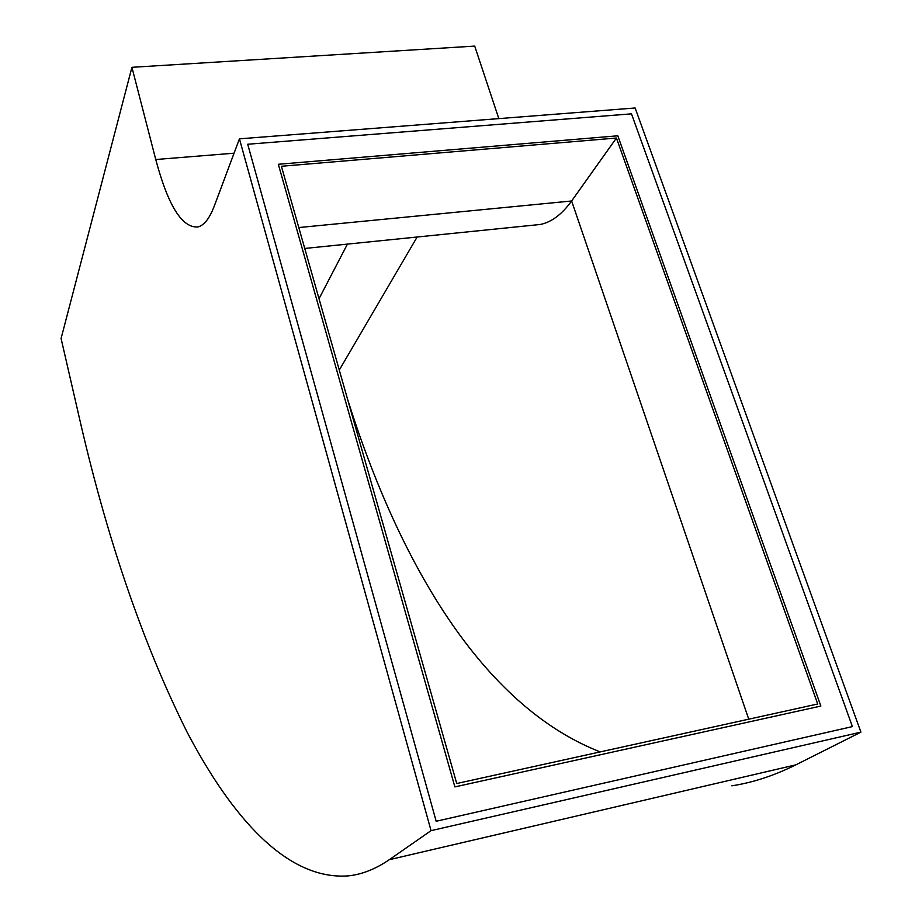 <?xml version="1.0" encoding="UTF-8"?>
<svg xmlns="http://www.w3.org/2000/svg" width="922" height="922" viewBox="0 0 922 922"><rect width="100%" height="100%" fill="white"/><g stroke="black" fill="none" stroke-linecap="round" stroke-linejoin="round"><path stroke-width="1.38" d="M278.329 164.277L454.88 786.904L820.857 706.056L617.821 135.799L278.329 164.277L617.821 135.799L820.857 706.056L454.88 786.904L278.329 164.277M319.024 298.728L347.433 244.111M347.606 399.353C398.823 562.063 481.929 705.664 600.222 751.903M533.711 225.141L540.292 224.472C551.46 222.225 561.901 214.388 571.628 200.984L616.438 138.023L817.699 703.993L456.736 783.516L281.394 166.271L616.438 138.023M436.175 821.26L247.718 144.247L631.478 113.844L852.401 726.594L436.175 821.26L247.718 144.247L631.478 113.844L852.401 726.594L436.175 821.26M498.814 118.615L474.715 46.1L131.927 67.318L61.083 338.478L78.324 413.367C106.088 536.062 142.311 642.254 186.993 731.953C231.975 817.607 286.961 880.199 347.997 875.9C361.666 874.575 375.427 869.169 389.315 859.684L431.047 830.653L239.443 138.842L635.131 107.989L860.918 732.137L431.047 830.653M234.073 153.19L155.749 159.518L131.927 67.318M239.443 138.842L214.227 206.205C209.594 218.318 204.211 225.222 198.092 226.916C182.245 228.345 168.127 205.871 155.749 159.518M731.838 785.821C752.767 782.628 774.111 775.633 795.882 764.834L860.918 732.137M339.284 370.068L417.147 237.012M748.733 719.183L571.628 200.984L298.797 227.55M795.882 764.834L389.315 859.684M540.292 224.472L304.744 248.456"/></g></svg>
